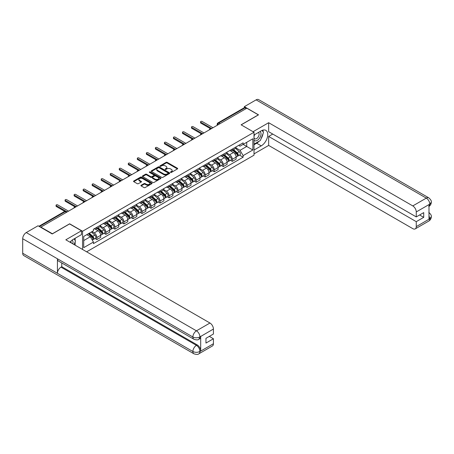 <?xml version="1.0" encoding="UTF-8"?>
<svg xmlns="http://www.w3.org/2000/svg" width="454" height="454" viewBox="0 0 454 454"><rect width="100%" height="100%" fill="white"/><g stroke="black" fill="none" stroke-linecap="round" stroke-linejoin="round"><path stroke-width="0.68" d="M170.613 172.406A0.562 0.323 0 0 0 171.408 172.406L177.446 168.922A0.806 0.465 0 0 0 177.679 168.593A0.806 0.465 0 0 0 177.446 168.264L167.22 162.362A0.806 0.465 0 0 0 166.079 162.362L160.046 165.846A0.562 0.323 0 0 0 160.841 166.306L161.618 165.858A2.571 1.487 0 0 1 165.256 165.858L166.107 166.346A2.571 1.487 0 0 1 166.862 167.395A2.571 1.487 0 0 1 166.107 168.445L165.33 168.899A0.562 0.323 0 0 0 166.124 169.359L166.902 168.905A2.571 1.487 0 0 1 170.539 168.905L171.391 169.399A2.571 1.487 0 0 1 172.145 170.449A2.571 1.487 0 0 1 171.391 171.499L170.613 171.947A0.562 0.323 0 0 0 170.613 172.406L170.613 171.947M141.137 185.26A0.806 0.465 0 0 0 140.905 185.584A0.806 0.465 0 0 0 141.137 185.913L144.009 187.57A0.806 0.465 0 0 0 145.144 187.57L151.846 183.7A0.806 0.465 0 0 0 152.084 183.371A0.806 0.465 0 0 0 151.846 183.041L141.62 177.139A0.806 0.465 0 0 0 140.485 177.139L133.782 181.01A0.806 0.465 0 0 0 133.544 181.339A0.806 0.465 0 0 0 133.782 181.668L137.244 183.666A0.806 0.465 0 0 0 138.379 183.666L141.251 182.009A0.806 0.465 0 0 0 141.489 181.685A0.806 0.465 0 0 0 141.251 181.356L139.531 180.363A2.151 1.243 0 0 1 138.901 179.483A2.151 1.243 0 0 1 140.229 178.337A2.151 1.243 0 0 1 142.573 178.609L149.304 182.497A2.151 1.243 0 0 1 149.933 183.371A2.151 1.243 0 0 1 148.606 184.517A2.151 1.243 0 0 1 146.267 184.25L145.144 183.603A0.806 0.465 0 0 0 144.009 183.603L141.137 185.26L141.137 185.913L144.009 184.267L144.009 183.603M82.554 231.251L69.644 223.799L52.397 233.753L40.877 227.108L246.828 108.2L258.349 114.851L241.097 124.81L254.007 132.262L82.554 231.251L82.554 249.462M161.675 177.366A0.806 0.465 0 0 0 162.816 177.366L169.518 173.496A0.806 0.465 0 0 0 169.756 173.173A0.806 0.465 0 0 0 169.518 172.843L159.292 166.936A0.806 0.465 0 0 0 158.157 166.936L151.449 170.806A0.806 0.465 0 0 0 151.216 171.135A0.806 0.465 0 0 0 151.449 171.464L161.675 177.366M149.712 172.531A0.562 0.323 0 0 1 150.285 172.611L150.285 171.941L160.682 177.945A0.806 0.465 0 0 1 160.92 178.269A0.806 0.465 0 0 1 160.682 178.598L153.98 182.468A0.806 0.465 0 0 1 152.845 182.468L142.613 176.566L145.484 174.921L145.484 174.251L142.613 175.908A0.806 0.465 0 0 0 142.38 176.237A0.806 0.465 0 0 0 142.613 176.566L142.613 175.908M145.484 174.921A0.806 0.465 0 0 1 146.619 174.921L146.619 174.251A0.806 0.465 0 0 0 145.484 174.251M146.619 174.251L150.768 176.646A0.806 0.465 0 0 0 151.903 176.646L153.81 175.55A0.806 0.465 0 0 0 154.042 175.221A0.806 0.465 0 0 0 153.81 174.892L149.491 172.401A0.562 0.323 0 0 1 150.285 171.941M86.635 251.817L254.007 155.189L254.007 132.262M40.877 227.108L40.877 227.409M220.031 123.67L218.811 122.972A1.634 0.948 60 0 0 217.994 122.886L244.218 107.751A1.634 0.948 60 0 1 245.035 107.831L218.811 122.972A1.634 0.948 120 0 0 217.653 124.975L217.653 125.043M246.25 108.534L245.035 107.831M232.3 149.071A3.768 2.174 60 0 1 231.523 150.762L235.342 148.554A3.768 2.174 -120 0 0 236.12 146.863M226.881 153.129L229.639 154.718A3.768 2.174 60 0 1 232.3 159.331L236.12 157.124A3.768 2.174 -120 0 0 233.458 152.516L230.723 150.932M236.12 157.124L236.12 159.161L232.3 161.369L230.467 160.313M231.523 150.762A3.768 2.174 60 0 1 229.667 150.592M232.3 159.331L232.3 161.369M223.272 154.286A3.768 2.174 60 0 1 222.488 155.977L226.313 153.77A3.768 2.174 -120 0 0 227.091 152.079M221.439 165.523L223.272 166.584L227.091 164.376L227.091 162.339A3.768 2.174 -120 0 0 224.429 157.725L221.694 156.148M222.488 155.977A3.768 2.174 60 0 1 220.638 155.807M217.846 158.338L220.61 159.933A3.768 2.174 60 0 1 223.272 164.547L223.272 166.584M214.243 159.496A3.768 2.174 60 0 1 213.459 161.187L217.279 158.985A3.768 2.174 -120 0 0 218.062 157.294M212.41 170.738L214.243 171.794L218.062 169.592L218.062 167.554A3.768 2.174 -120 0 0 215.4 162.941L212.665 161.363M213.459 161.187A3.768 2.174 60 0 1 211.609 161.017M208.817 163.553L211.575 165.148A3.768 2.174 60 0 1 214.243 169.756L214.243 171.794M205.208 164.711A3.768 2.174 60 0 1 204.431 166.402L208.25 164.195A3.768 2.174 -120 0 0 209.033 162.504M203.381 175.953L205.208 177.009L209.033 174.801L209.033 172.764A3.768 2.174 -120 0 0 206.366 168.156L203.636 166.573M204.431 166.402A3.768 2.174 60 0 1 202.575 166.232M199.788 168.769L202.546 170.358A3.768 2.174 60 0 1 205.208 174.972L205.208 177.009M196.179 169.927A3.768 2.174 60 0 1 195.402 171.618L199.221 169.41A3.768 2.174 -120 0 0 199.998 167.719M194.346 181.163L196.179 182.224L199.998 180.017L199.998 177.979A3.768 2.174 -120 0 0 197.337 173.366L194.601 171.788M195.402 171.618A3.768 2.174 60 0 1 193.546 171.447M190.759 173.978L193.518 175.573A3.768 2.174 60 0 1 196.179 180.187L196.179 182.224M187.15 175.136A3.768 2.174 60 0 1 186.373 176.827L190.192 174.625A3.768 2.174 -120 0 0 190.969 172.934M185.317 186.378L187.15 187.434L190.969 185.232L190.969 183.195A3.768 2.174 -120 0 0 188.308 178.581L185.572 177.003M186.373 176.827A3.768 2.174 60 0 1 184.517 176.657M181.731 179.194L184.489 180.788A3.768 2.174 60 0 1 187.15 185.397L187.15 187.434M178.121 180.352A3.768 2.174 60 0 1 177.338 182.043L181.163 179.835A3.768 2.174 -120 0 0 181.941 178.144M176.288 191.594L178.121 192.649L181.941 190.442L181.941 188.404A3.768 2.174 -120 0 0 179.279 183.796L176.544 182.213M177.338 182.043A3.768 2.174 60 0 1 175.488 181.872M172.696 184.409L175.46 185.998A3.768 2.174 60 0 1 178.121 190.612L178.121 192.649M169.092 185.567A3.768 2.174 60 0 1 168.309 187.258L172.128 185.05A3.768 2.174 -120 0 0 172.912 183.359M167.259 196.803L169.092 197.865L172.912 195.657L172.912 193.62A3.768 2.174 -120 0 0 170.25 189.006L167.515 187.428M168.309 187.258A3.768 2.174 60 0 1 166.459 187.088M163.667 189.619L166.425 191.213A3.768 2.174 60 0 1 169.092 195.827L169.092 197.865M160.058 190.776A3.768 2.174 60 0 1 159.28 192.468L163.099 190.266A3.768 2.174 -120 0 0 163.883 188.575M158.23 202.019L160.058 203.074L163.883 200.872L163.883 198.835A3.768 2.174 -120 0 0 161.215 194.221L158.486 192.644M159.28 192.468A3.768 2.174 60 0 1 157.424 192.297M154.638 194.834L157.396 196.429A3.768 2.174 60 0 1 160.058 201.037L160.058 203.074M151.029 195.992A3.768 2.174 60 0 1 150.251 197.683L154.071 195.475A3.768 2.174 -120 0 0 154.848 193.784M149.201 207.234L151.029 208.29L154.854 206.082L154.854 204.045A3.768 2.174 -120 0 0 152.186 199.437L149.451 197.853M150.251 197.683A3.768 2.174 60 0 1 148.396 197.513M145.609 200.049L148.367 201.638A3.768 2.174 60 0 1 151.029 206.252L151.029 208.29M142 201.207A3.768 2.174 60 0 1 141.222 202.898L145.042 200.691A3.768 2.174 -120 0 0 145.819 199M140.167 212.444L142 213.505L145.819 211.297L145.819 209.26A3.768 2.174 -120 0 0 143.158 204.646L140.422 203.069M141.222 202.898A3.768 2.174 60 0 1 139.367 202.728M136.58 205.259L139.338 206.854A3.768 2.174 60 0 1 142 211.468L142 213.505M132.971 206.417A3.768 2.174 60 0 1 132.188 208.108L136.013 205.906A3.768 2.174 -120 0 0 136.79 204.215M131.138 217.659L132.971 218.714L136.79 216.513L136.79 214.475A3.768 2.174 -120 0 0 134.129 209.862L131.393 208.284M132.188 208.108A3.768 2.174 60 0 1 130.338 207.938M127.551 210.474L130.309 212.069A3.768 2.174 60 0 1 132.971 216.677L132.971 218.714M123.942 211.632A3.768 2.174 60 0 1 123.159 213.323L126.978 211.116A3.768 2.174 -120 0 0 127.761 209.425M122.109 222.874L123.942 223.93L127.761 221.722L127.761 219.685A3.768 2.174 -120 0 0 125.1 215.077L122.364 213.493M123.159 213.323A3.768 2.174 60 0 1 121.309 213.153M118.517 215.69L121.28 217.279A3.768 2.174 60 0 1 123.942 221.893L123.942 223.93M114.913 216.847A3.768 2.174 60 0 1 114.13 218.539L117.949 216.331A3.768 2.174 -120 0 0 118.732 214.64M113.08 228.084L114.913 229.145L118.732 226.938L118.732 224.9A3.768 2.174 -120 0 0 116.071 220.286L113.335 218.709M114.13 218.539A3.768 2.174 60 0 1 112.274 218.368M109.488 220.899L112.246 222.494A3.768 2.174 60 0 1 114.913 227.108L114.913 229.145M105.878 222.057A3.768 2.174 60 0 1 105.101 223.748L108.92 221.546A3.768 2.174 -120 0 0 109.703 219.855M104.051 233.299L105.878 234.355L109.703 232.153L109.703 230.116A3.768 2.174 -120 0 0 107.036 225.502L104.301 223.924M105.101 223.748A3.768 2.174 60 0 1 103.245 223.578M100.459 226.115L103.217 227.709A3.768 2.174 60 0 1 105.878 232.317L105.878 234.355M96.85 227.272A3.768 2.174 60 0 1 96.072 228.964L99.891 226.756A3.768 2.174 -120 0 0 100.669 225.065M95.017 238.515L96.85 239.57L100.669 237.363L100.669 235.325A3.768 2.174 -120 0 0 98.007 230.717L95.272 229.134M96.072 228.964A3.768 2.174 60 0 1 94.216 228.793M91.986 231.648L94.188 232.919A3.768 2.174 60 0 1 96.85 237.533L96.85 239.57M238.696 145.376L240.058 146.165L252.85 138.776L246.715 142.318L246.715 146.466L240.058 150.308L235.91 147.913M83.712 240.575L90.369 236.733L93.433 242.044L83.712 247.657L83.712 236.432L93.433 230.814L93.433 229.242L243.123 142.823L243.123 144.395L252.85 150.007L243.123 155.62L240.058 150.308M252.85 138.776L252.85 150.007M93.433 242.044L93.433 243.616L243.123 157.192L243.123 155.62M90.369 236.733L86.776 234.656M239.496 155.098L243.123 157.192M170.835 172.486L171.391 172.168A2.571 1.487 0 0 0 172.145 171.118L172.145 170.449M166.862 167.395L166.862 168.065A2.571 1.487 0 0 1 166.107 169.115L165.551 169.438M177.435 168.928L167.22 163.031A0.806 0.465 0 0 0 166.079 163.031L160.268 166.385M169.507 173.502L159.292 167.605A0.806 0.465 0 0 0 158.157 167.605L151.46 171.47M168.099 173.4A0.562 0.323 0 0 0 168.099 172.94L159.121 167.759A0.562 0.323 0 0 0 158.327 167.759L157.504 168.235A2.571 1.487 0 0 0 156.749 169.285A2.571 1.487 0 0 0 157.504 170.335L163.639 173.876A2.571 1.487 0 0 0 167.276 173.876L168.099 173.4L168.099 174.069A0.562 0.323 0 0 0 168.264 173.837L168.264 173.173M156.749 169.285L156.749 169.949A2.571 1.487 0 0 0 157.504 170.999L157.504 170.335M168.099 174.069L167.276 174.546A2.571 1.487 0 0 1 163.639 174.546L157.504 170.999M146.619 174.921L150.768 177.315A0.806 0.465 0 0 0 151.903 177.315L153.81 176.214A0.806 0.465 0 0 0 154.042 175.891L154.042 175.221M150.285 172.611L160.671 178.604M155.069 179.131A2.151 1.243 0 0 0 157.413 179.404A2.151 1.243 0 0 0 158.741 178.252A2.151 1.243 0 0 0 158.111 177.378L155.739 176.01A0.806 0.465 0 0 0 154.604 176.01L152.697 177.105A0.806 0.465 0 0 0 152.465 177.435A0.806 0.465 0 0 0 152.697 177.764L155.069 179.131L155.069 179.801A2.151 1.243 0 0 0 157.413 180.068A2.151 1.243 0 0 0 158.741 178.921L158.741 178.252M152.465 177.435L152.465 178.104A0.806 0.465 0 0 0 152.697 178.433L152.697 177.764M155.069 179.801L152.697 178.433M149.933 183.371L149.933 184.04A2.151 1.243 0 0 1 148.606 185.187A2.151 1.243 0 0 1 146.267 184.92L145.144 184.267A0.806 0.465 0 0 0 144.009 184.267M138.901 179.483L138.901 180.153A2.151 1.243 0 0 0 139.531 181.032L139.531 180.363M141.239 182.014L139.531 181.032M151.846 183.041L151.846 183.7L141.62 177.809A0.806 0.465 0 0 0 140.485 177.809L133.788 181.674M232.561 150.161L236.239 153.446A2.049 1.18 60 0 1 236.886 156.607L236.12 157.05M232.658 150.246L234.389 151.25M232.93 149.945L237.028 153.6A0.982 0.568 60 0 1 237.334 155.12A0.982 0.568 60 0 1 237.249 155.154M233.543 149.593L237.226 152.873A2.049 1.18 60 0 1 237.868 156.04A2.049 1.18 60 0 1 237.249 156.108M235.598 148.362L239.309 151.67A2.049 1.18 60 0 1 239.95 154.837L237.868 156.04M210.406 128.641L200.81 123.102A0.942 0.545 180 0 1 200.537 122.722L200.537 121.854A0.942 0.545 -0 0 0 200.81 122.234L211.666 128.499M212.994 127.733L202.143 121.468A0.942 0.545 -0 0 0 201.116 121.349A0.942 0.545 -0 0 0 200.537 121.854M223.533 155.376L227.21 158.656A2.049 1.18 60 0 1 227.851 161.823L227.091 162.265M223.629 155.461L225.36 156.46M223.901 155.16L227.999 158.815A0.982 0.568 60 0 1 228.305 160.33A0.982 0.568 60 0 1 228.214 160.37M224.514 154.808L228.197 158.088A2.049 1.18 60 0 1 228.839 161.255A2.049 1.18 60 0 1 228.22 161.318M226.569 153.571L230.28 156.885A2.049 1.18 60 0 1 230.921 160.052L228.839 161.255M214.504 160.585L218.181 163.871A2.049 1.18 60 0 1 218.822 167.038L218.062 167.475M214.6 160.676L216.331 161.675M214.873 160.376L218.97 164.025A0.982 0.568 60 0 1 219.276 165.545A0.982 0.568 60 0 1 219.186 165.579M215.485 160.018L219.163 163.304A2.049 1.18 60 0 1 219.81 166.465A2.049 1.18 60 0 1 219.191 166.533M217.54 158.787L221.251 162.101A2.049 1.18 60 0 1 221.893 165.262L219.81 166.465M259.223 141.149A9.211 5.317 120 0 1 256.669 143.22L261.243 145.865A9.211 5.317 120 0 0 267.258 137.749A9.211 5.317 120 0 0 265.845 130.366A9.211 5.317 120 0 0 261.243 130.826L254.007 135.003M261.243 145.865L254.007 150.041M254.007 153.883L268.654 145.428L268.654 136.438L416.261 221.66L416.261 226.637L429.859 218.714L428.996 219.117L428.996 204.748L429.773 204.13L416.261 211.933A4.909 2.837 -120 0 0 412.788 205.917L426.3 198.114L256.118 99.863L244.343 106.662L258.525 114.851L241.188 124.856M272.763 134.066L268.654 136.438M419.615 214.975L423.724 217.347L423.724 212.603L416.261 216.91L268.654 131.694L268.654 122.705L412.788 205.917M253.054 131.711L268.654 122.705M268.654 145.428L412.788 228.646A4.909 2.837 -120 0 0 415.24 228.884A4.909 2.837 -120 0 0 416.261 226.637M256.118 99.863A5.034 2.906 -60 0 1 258.638 99.613L428.82 197.865A5.034 2.906 -60 0 0 426.3 198.114A4.909 2.837 60 0 1 429.773 204.13M244.343 107.7L244.343 106.662M416.261 216.91L416.261 211.933M423.724 217.347L416.261 221.66M261.05 138.737A9.211 5.317 120 0 0 263.031 133.629M263.184 131.978A9.211 5.317 120 0 0 262.951 130.099M256.669 143.22L254.007 144.758M428.996 215.684L429.773 218.669M428.82 212.404C430.795 214.18 431.623 215.599 431.3 216.66L429.864 218.714M428.82 197.865C430.795 199.624 431.618 201.06 431.3 202.161L429.864 204.181M193.926 339.257A5.034 2.906 -60 0 1 192.882 336.987C195.197 338.099 197.513 338.094 199.822 336.959L198.897 339.251C198.075 340.091 196.417 340.091 193.926 339.257L58.475 261.056A5.034 2.906 -60 0 1 57.431 258.786L22.7 238.736A5.034 2.906 -60 0 1 26.258 232.567L38.04 225.769L52.221 233.958L69.587 223.93L81.453 230.78L81.453 234.627L73.236 239.371A9.211 5.317 120 0 0 70.007 242.22M81.453 230.78L65.824 239.803L209.958 323.021A4.909 2.837 60 0 1 213.431 329.036L213.431 334.013L205.963 338.326L205.963 343.071L213.431 338.758L213.431 343.74A4.909 2.837 60 0 1 212.415 345.988L198.897 353.791A4.909 2.837 -120 0 0 199.913 351.544L213.431 343.74M74.944 245.069L76.879 246.187M75.143 244.95L75.143 241.863M75.143 240.484L75.143 238.265M198.897 353.791C198.114 354.625 196.457 354.625 193.926 353.797L23.744 255.545A5.034 2.906 -60 0 1 22.7 253.241L57.431 273.291A5.034 2.906 -60 0 1 60.989 267.156L196.44 345.358L197.223 344.909A4.909 2.837 60 0 1 200.696 350.925L200.696 336.556A4.909 2.837 60 0 1 199.681 338.803L198.897 339.251M22.7 238.736L22.7 253.241M26.258 232.567L196.44 330.824A5.034 2.906 -60 0 0 192.882 336.987L57.431 258.786L57.431 273.291L192.882 351.492C195.192 352.61 197.507 352.61 199.828 351.492L199.913 351.544M213.431 338.758L209.322 336.386M61.772 262.962L61.772 266.708L197.223 344.909M61.772 266.708L60.989 267.156M254.007 140.116A5.323 3.07 120 0 0 258.241 139.656A5.323 3.07 120 0 0 261.01 133.868A5.323 3.07 120 0 0 260.046 131.518M254.456 134.742A5.323 3.07 120 0 0 254.007 135.701M254.007 137.483A3.643 2.105 120 0 0 254.745 138.799A3.643 2.105 120 0 0 257.549 137.823A3.643 2.105 120 0 0 259.138 134.157A3.643 2.105 120 0 0 258.383 132.489A3.643 2.105 120 0 0 258.371 132.483M254.756 134.571A3.643 2.105 120 0 0 254.007 136.75M262.077 130.406L263.496 132.432L260.375 140.485L254.127 144.088M72.822 243.843A5.323 3.07 120 0 0 73.003 242.413A5.323 3.07 120 0 0 72.118 240.126M71.125 242.867A3.643 2.105 120 0 0 71.13 242.703A3.643 2.105 120 0 0 70.75 241.369M74.036 238.906L75.489 240.978L74.093 244.575M201.372 133.856L191.781 128.317A0.942 0.545 180 0 1 191.503 127.932L191.503 127.063A0.942 0.545 -0 0 0 191.781 127.449L202.637 133.714M203.965 132.948L193.115 126.677A0.942 0.545 -0 0 0 192.087 126.564A0.942 0.545 -0 0 0 191.503 127.063M192.343 139.072L182.752 133.533A0.942 0.545 180 0 1 182.474 133.147L182.474 132.279A0.942 0.545 -0 0 0 182.752 132.664L193.603 138.93M194.936 138.158L184.08 131.893A0.942 0.545 -0 0 0 183.058 131.773A0.942 0.545 -0 0 0 182.474 132.279M205.469 165.801L209.152 169.087A2.049 1.18 60 0 1 209.793 172.248L209.033 172.69M205.571 165.886L207.302 166.89M205.844 165.585L209.935 169.24A0.982 0.568 60 0 1 210.247 170.761A0.982 0.568 60 0 1 210.157 170.795M206.457 165.233L210.134 168.513A2.049 1.18 60 0 1 210.775 171.68A2.049 1.18 60 0 1 210.162 171.748M208.505 164.002L212.217 167.31A2.049 1.18 60 0 1 212.864 170.477L210.775 171.68M196.44 171.016L200.123 174.296A2.049 1.18 60 0 1 200.764 177.463L199.998 177.906M196.537 171.101L198.273 172.1M196.815 170.8L200.906 174.455A0.982 0.568 60 0 1 201.218 175.97A0.982 0.568 60 0 1 201.128 176.01M197.428 170.449L201.105 173.729A2.049 1.18 60 0 1 201.746 176.895A2.049 1.18 60 0 1 201.128 176.958M199.476 169.211L203.188 172.526A2.049 1.18 60 0 1 203.829 175.692L201.746 176.895M187.411 176.226L191.089 179.512A2.049 1.18 60 0 1 191.736 182.678L190.969 183.115M187.508 176.317L189.239 177.315M187.786 176.016L191.877 179.665A0.982 0.568 60 0 1 192.184 181.186A0.982 0.568 60 0 1 192.099 181.22M188.393 175.658L192.076 178.944A2.049 1.18 60 0 1 192.717 182.105A2.049 1.18 60 0 1 192.099 182.173M190.447 174.427L194.159 177.741A2.049 1.18 60 0 1 194.8 180.902L192.717 182.105M183.314 144.281L173.723 138.742A0.942 0.545 180 0 1 173.445 138.362L173.445 137.494A0.942 0.545 -0 0 0 173.723 137.874L184.574 144.139M185.907 143.373L175.051 137.108A0.942 0.545 -0 0 0 174.03 136.989A0.942 0.545 -0 0 0 173.445 137.494M174.285 149.497L164.689 143.958A0.942 0.545 180 0 1 164.416 143.572L164.416 142.704A0.942 0.545 -0 0 0 164.689 143.089L175.545 149.355M176.878 148.589L166.022 142.318A0.942 0.545 -0 0 0 164.995 142.204A0.942 0.545 -0 0 0 164.416 142.704M165.256 154.712L155.66 149.173A0.942 0.545 180 0 1 155.387 148.787L155.387 147.919A0.942 0.545 -0 0 0 155.66 148.305L166.516 154.57M167.844 153.798L156.993 147.533A0.942 0.545 -0 0 0 155.966 147.414A0.942 0.545 -0 0 0 155.387 147.919M178.382 181.441L182.06 184.727A2.049 1.18 60 0 1 182.701 187.888L181.941 188.331M178.479 181.526L180.21 182.531M178.751 181.225L182.849 184.88A0.982 0.568 60 0 1 183.155 186.401A0.982 0.568 60 0 1 183.064 186.435M179.364 180.874L183.047 184.154A2.049 1.18 60 0 1 183.688 187.32A2.049 1.18 60 0 1 183.07 187.388M181.418 179.642L185.13 182.951A2.049 1.18 60 0 1 185.771 186.117L183.688 187.32M156.221 159.922L146.631 154.383A0.942 0.545 180 0 1 146.358 154.002L146.358 153.134A0.942 0.545 -0 0 0 146.631 153.514L157.487 159.78M158.815 159.013L147.964 152.748A0.942 0.545 -0 0 0 146.937 152.629A0.942 0.545 -0 0 0 146.358 153.134M169.353 186.656L173.031 189.937A2.049 1.18 60 0 1 173.672 193.103L172.912 193.546M169.45 186.742L171.181 187.74M169.722 186.441L173.82 190.095A0.982 0.568 60 0 1 174.126 191.611A0.982 0.568 60 0 1 174.035 191.65M170.335 186.089L174.013 189.369A2.049 1.18 60 0 1 174.659 192.536A2.049 1.18 60 0 1 174.041 192.598M172.389 184.852L176.101 188.166A2.049 1.18 60 0 1 176.742 191.333L174.659 192.536M147.192 165.137L137.602 159.598A0.942 0.545 180 0 1 137.324 159.212L137.324 158.344A0.942 0.545 -0 0 0 137.602 158.73L148.452 164.995M149.786 164.229L138.935 157.958A0.942 0.545 -0 0 0 137.908 157.844A0.942 0.545 -0 0 0 137.324 158.344M160.324 191.866L164.002 195.152A2.049 1.18 60 0 1 164.643 198.319L163.883 198.756M160.421 191.957L162.152 192.956M160.693 191.656L164.785 195.305A0.982 0.568 60 0 1 165.097 196.826A0.982 0.568 60 0 1 165.006 196.86M161.306 191.299L164.984 194.584A2.049 1.18 60 0 1 165.631 197.745A2.049 1.18 60 0 1 165.012 197.813M163.355 190.067L167.066 193.381A2.049 1.18 60 0 1 167.713 196.542L165.631 197.745M138.164 170.352L128.573 164.813A0.942 0.545 180 0 1 128.295 164.427L128.295 163.559A0.942 0.545 -0 0 0 128.573 163.945L139.423 170.21M140.757 169.438L129.901 163.173A0.942 0.545 -0 0 0 128.879 163.054A0.942 0.545 -0 0 0 128.295 163.559M151.29 197.081L154.973 200.367A2.049 1.18 60 0 1 155.614 203.528L154.848 203.971M151.386 197.167L153.123 198.171M151.664 196.866L155.756 200.52A0.982 0.568 60 0 1 156.068 202.041A0.982 0.568 60 0 1 155.977 202.075M152.277 196.514L155.955 199.794A2.049 1.18 60 0 1 156.596 202.961A2.049 1.18 60 0 1 155.977 203.029M154.326 195.282L158.037 198.591A2.049 1.18 60 0 1 158.684 201.758L156.596 202.961M129.135 175.562L119.544 170.023A0.942 0.545 180 0 1 119.266 169.643L119.266 168.774A0.942 0.545 -0 0 0 119.544 169.155L130.394 175.42M131.728 174.654L120.872 168.389A0.942 0.545 -0 0 0 119.845 168.269A0.942 0.545 -0 0 0 119.266 168.774M142.261 202.297L145.944 205.577A2.049 1.18 60 0 1 146.585 208.744L145.819 209.186M142.357 202.382L144.088 203.381M142.635 202.081L146.727 205.736A0.982 0.568 60 0 1 147.034 207.251A0.982 0.568 60 0 1 146.948 207.291M143.248 201.729L146.926 205.009A2.049 1.18 60 0 1 147.567 208.176A2.049 1.18 60 0 1 146.948 208.238M145.297 200.492L149.008 203.806A2.049 1.18 60 0 1 149.65 206.973L147.567 208.176M120.106 180.777L110.509 175.238A0.942 0.545 180 0 1 110.237 174.852L110.237 173.984A0.942 0.545 -0 0 0 110.509 174.37L121.366 180.635M122.694 179.869L111.843 173.598A0.942 0.545 -0 0 0 110.816 173.485A0.942 0.545 -0 0 0 110.237 173.984M133.232 207.506L136.909 210.792A2.049 1.18 60 0 1 137.556 213.959L136.79 214.396M133.328 207.597L135.059 208.596M133.601 207.296L137.698 210.945A0.982 0.568 60 0 1 138.005 212.466A0.982 0.568 60 0 1 137.914 212.5M134.214 206.939L137.897 210.225A2.049 1.18 60 0 1 138.538 213.386A2.049 1.18 60 0 1 137.92 213.454M136.268 205.707L139.98 209.022A2.049 1.18 60 0 1 140.621 212.183L138.538 213.386M111.071 185.992L101.48 180.454A0.942 0.545 180 0 1 101.208 180.068L101.208 179.199A0.942 0.545 -0 0 0 101.48 179.585L112.337 185.851M113.665 185.079L102.814 178.814A0.942 0.545 -0 0 0 101.787 178.694A0.942 0.545 -0 0 0 101.208 179.199M124.203 212.722L127.88 216.008A2.049 1.18 60 0 1 128.522 219.168L127.761 219.611M124.3 212.807L126.03 213.811M124.572 212.506L128.669 216.161A0.982 0.568 60 0 1 128.976 217.682A0.982 0.568 60 0 1 128.885 217.716M125.185 212.154L128.868 215.434A2.049 1.18 60 0 1 129.509 218.601A2.049 1.18 60 0 1 128.891 218.669M127.239 210.923L130.951 214.231A2.049 1.18 60 0 1 131.592 217.398L129.509 218.601M102.042 191.202L92.451 185.663A0.942 0.545 180 0 1 92.173 185.283L92.173 184.415A0.942 0.545 -0 0 0 92.451 184.795L103.302 191.06M104.636 190.294L93.785 184.029A0.942 0.545 -0 0 0 92.758 183.91A0.942 0.545 -0 0 0 92.173 184.415M115.174 217.937L118.852 221.217A2.049 1.18 60 0 1 119.493 224.384L118.732 224.826M115.271 218.022L117.001 219.021M115.543 217.721L119.635 221.376A0.982 0.568 60 0 1 119.947 222.891A0.982 0.568 60 0 1 119.856 222.931M116.156 217.37L119.833 220.65A2.049 1.18 60 0 1 120.48 223.816A2.049 1.18 60 0 1 119.862 223.879M118.205 216.132L121.922 219.447A2.049 1.18 60 0 1 122.563 222.613L120.48 223.816M93.013 196.417L83.422 190.879A0.942 0.545 180 0 1 83.144 190.493L83.144 189.624A0.942 0.545 -0 0 0 83.422 190.01L94.273 196.276M95.607 195.509L84.75 189.239A0.942 0.545 -0 0 0 83.729 189.125A0.942 0.545 -0 0 0 83.144 189.624M106.14 223.147L109.823 226.433A2.049 1.18 60 0 1 110.464 229.599L109.698 230.036M106.242 223.237L107.973 224.236M106.514 222.937L110.606 226.586A0.982 0.568 60 0 1 110.918 228.107A0.982 0.568 60 0 1 110.827 228.141M107.127 222.579L110.804 225.865A2.049 1.18 60 0 1 111.446 229.026A2.049 1.18 60 0 1 110.827 229.094M109.176 221.348L112.887 224.662A2.049 1.18 60 0 1 113.534 227.823L111.446 229.026M83.984 201.633L74.394 196.094A0.942 0.545 180 0 1 74.115 195.708L74.115 194.84A0.942 0.545 -0 0 0 74.394 195.226L85.244 201.491M86.578 200.719L75.722 194.454A0.942 0.545 -0 0 0 74.694 194.335A0.942 0.545 -0 0 0 74.115 194.84M97.111 228.362L100.794 231.648A2.049 1.18 60 0 1 101.435 234.809L100.669 235.251M97.207 228.447L98.944 229.452M97.485 228.146L101.577 231.801A0.982 0.568 60 0 1 101.883 233.322A0.982 0.568 60 0 1 101.798 233.356M98.098 227.794L101.775 231.075A2.049 1.18 60 0 1 102.417 234.241A2.049 1.18 60 0 1 101.798 234.309M100.147 226.563L103.858 229.872A2.049 1.18 60 0 1 104.499 233.038L102.417 234.241M74.955 206.842L65.359 201.304A0.942 0.545 180 0 1 65.087 200.923L65.087 200.055A0.942 0.545 -0 0 0 65.359 200.435L76.215 206.701M77.543 205.934L66.693 199.669A0.942 0.545 -0 0 0 65.665 199.55A0.942 0.545 -0 0 0 65.087 200.055M88.309 233.776L91.759 236.857A2.049 1.18 60 0 1 92.406 240.024L92.304 240.081M88.343 233.753L89.909 234.661M88.678 233.56L92.548 237.016A0.982 0.568 60 0 1 92.854 238.532A0.982 0.568 60 0 1 92.764 238.571M89.29 233.208L92.747 236.29A2.049 1.18 60 0 1 93.388 239.457A2.049 1.18 60 0 1 92.769 239.519M91.373 232.005L94.829 235.087A2.049 1.18 60 0 1 95.471 238.254L93.388 239.457M64.769 211.388L56.33 206.519A0.942 0.545 180 0 1 56.058 206.133L56.058 205.265A0.942 0.545 -0 0 0 56.33 205.651L67.186 211.916M68.514 211.15L57.664 204.879A0.942 0.545 -0 0 0 56.636 204.765A0.942 0.545 -0 0 0 56.058 205.265M217.716 125.009L217.653 124.975A1.634 0.948 0 0 1 217.177 124.305L217.177 125.321M105.878 232.317L109.703 230.116M114.913 227.108L118.732 224.9M123.942 221.893L127.761 219.685M132.971 216.677L136.79 214.475M142 211.468L145.819 209.26M151.029 206.252L154.854 204.045M160.058 201.037L163.883 198.835M169.092 195.827L172.912 193.62M178.121 190.612L181.941 188.404M187.15 185.397L190.969 183.195M196.179 180.187L199.998 177.979M205.208 174.972L209.033 172.764M214.243 169.756L218.062 167.554M223.272 164.547L227.091 162.339M96.85 237.533L100.669 235.325M94.188 232.919L98.007 230.717M103.217 227.709L107.036 225.502M112.246 222.494L116.071 220.286M121.28 217.279L125.1 215.077M130.309 212.069L134.129 209.862M139.338 206.854L143.158 204.646M148.367 201.638L152.186 199.437M157.396 196.429L161.215 194.221M166.425 191.213L170.25 189.006M175.46 185.998L179.279 183.796M184.489 180.788L188.308 178.581M193.518 175.573L197.337 173.366M202.546 170.358L206.366 168.156M211.575 165.148L215.4 162.941M220.61 159.933L224.429 157.725M229.639 154.718L233.458 152.516M211.303 128.709A1.634 0.948 120 0 0 210.582 129.129M202.274 133.924A1.634 0.948 120 0 0 201.548 134.339M193.245 139.14A1.634 0.948 120 0 0 192.519 139.554M184.211 144.349A1.634 0.948 120 0 0 183.49 144.769M175.182 149.565A1.634 0.948 120 0 0 174.461 149.979M166.153 154.78A1.634 0.948 120 0 0 165.432 155.194M157.124 159.99A1.634 0.948 120 0 0 156.397 160.41M148.095 165.205A1.634 0.948 120 0 0 147.368 165.619M139.06 170.42A1.634 0.948 120 0 0 138.339 170.835M130.031 175.63A1.634 0.948 120 0 0 129.311 176.05M121.002 180.845A1.634 0.948 120 0 0 120.282 181.259M111.973 186.061A1.634 0.948 120 0 0 111.247 186.475M102.945 191.27A1.634 0.948 120 0 0 102.218 191.69M93.91 196.486A1.634 0.948 120 0 0 93.189 196.9M84.881 201.701A1.634 0.948 120 0 0 84.16 202.115M75.852 206.911A1.634 0.948 120 0 0 75.131 207.33M66.517 212.302L65.302 211.598L39.402 226.552M66.999 212.024L66.119 211.519A1.634 0.948 120 0 0 65.302 211.598A1.634 0.948 60 0 0 64.485 211.519L38.919 226.279M171.391 172.168L171.391 171.499M165.33 169.359L165.33 168.899M166.107 169.115L166.107 168.445M160.046 166.306L160.046 165.846M166.079 163.031L166.079 162.362M167.22 163.031L167.22 162.362M177.446 168.922L177.446 168.264M151.449 171.464L151.449 170.806M158.157 167.605L158.157 166.936M159.292 167.605L159.292 166.936M169.518 173.496L169.518 172.843M163.639 174.546L163.639 173.876M167.276 174.546L167.276 173.876M150.768 177.315L150.768 176.646M151.903 177.315L151.903 176.646M153.81 176.214L153.81 175.55M160.682 178.598L160.682 177.945M145.144 184.267L145.144 183.603M146.267 184.92L146.267 184.25M141.251 182.009L141.251 181.356M133.782 181.668L133.782 181.01M140.485 177.809L140.485 177.139M141.62 177.809L141.62 177.139M236.239 153.446L235.093 154.105M237.538 154.666L237.17 154.882M239.309 151.67L237.226 152.873M200.81 122.234L200.81 123.102M227.21 158.656L226.064 159.32M228.51 159.882L228.141 160.097M230.28 156.885L228.197 158.088M218.181 163.871L217.035 164.535M219.481 165.097L219.112 165.307M221.251 162.101L219.163 163.304M431.3 216.677C431.243 218.607 430.398 220.071 428.758 221.081A4.909 2.837 -120 0 0 429.773 218.834M428.996 206.377L429.773 204.294M200.696 350.925L199.834 351.492M213.431 329.036L199.828 336.959M199.913 337.004L200.696 336.556M199.913 336.84A4.909 2.837 60 0 0 196.44 330.824L209.958 323.021M193.926 353.797A5.034 2.906 -60 0 1 192.882 351.492A5.034 2.906 -60 0 1 196.44 345.358C198.534 346.76 199.692 348.768 199.913 351.373M191.781 127.449L191.781 128.317M182.752 132.664L182.752 133.533M209.152 169.087L208.006 169.745M210.452 170.307L210.083 170.522M212.217 167.31L210.134 168.513M200.123 174.296L198.977 174.96M201.417 175.522L201.048 175.738M203.188 172.526L201.105 173.729M191.089 179.512L189.942 180.176M192.388 180.737L192.019 180.947M194.159 177.741L192.076 178.944M173.723 137.874L173.723 138.742M164.689 143.089L164.689 143.958M155.66 148.305L155.66 149.173M182.06 184.727L180.913 185.385M183.359 185.947L182.99 186.163M185.13 182.951L183.047 184.154M146.631 153.514L146.631 154.383M173.031 189.937L171.884 190.601M174.33 191.162L173.961 191.378M176.101 188.166L174.013 189.369M137.602 158.73L137.602 159.598M164.002 195.152L162.855 195.816M165.301 196.378L164.933 196.588M167.066 193.381L164.984 194.584M128.573 163.945L128.573 164.813M154.973 200.367L153.827 201.026M156.267 201.587L155.898 201.803M158.037 198.591L155.955 199.794M119.544 169.155L119.544 170.023M145.944 205.577L144.792 206.241M147.238 206.803L146.869 207.018M149.008 203.806L146.926 205.009M110.509 174.37L110.509 175.238M136.909 210.792L135.763 211.456M138.209 212.018L137.84 212.228M139.98 209.022L137.897 210.225M101.48 179.585L101.48 180.454M127.88 216.008L126.734 216.666M129.18 217.228L128.811 217.443M130.951 214.231L128.868 215.434M92.451 184.795L92.451 185.663M118.852 221.217L117.705 221.881M120.151 222.443L119.782 222.659M121.922 219.447L119.833 220.65M83.422 190.01L83.422 190.879M109.823 226.433L108.676 227.096M111.117 227.658L110.748 227.868M112.887 224.662L110.804 225.865M74.394 195.226L74.394 196.094M100.794 231.648L99.642 232.306M102.088 232.868L101.719 233.084M103.858 229.872L101.775 231.075M65.359 200.435L65.359 201.304M91.759 236.857L90.772 237.431M93.059 238.083L92.69 238.299M94.829 235.087L92.747 236.29M56.33 205.651L56.33 206.519M211.439 128.63A1.634 1.634 0 0 0 209.339 129.844M202.41 133.845A1.634 1.634 0 0 0 200.31 135.054M193.381 139.055A1.634 1.634 0 0 0 191.282 140.269M184.352 144.27A1.634 1.634 0 0 0 182.253 145.484M175.323 149.485A1.634 1.634 0 0 0 173.224 150.694M166.289 154.695A1.634 1.634 0 0 0 164.189 155.909M157.26 159.91A1.634 1.634 0 0 0 155.16 161.125M148.231 165.125A1.634 1.634 0 0 0 146.131 166.334M139.202 170.335A1.634 1.634 0 0 0 137.102 171.55M130.173 175.55A1.634 1.634 0 0 0 128.073 176.765M121.144 180.766A1.634 1.634 0 0 0 119.039 181.975M112.11 185.975A1.634 1.634 0 0 0 110.01 187.19M103.081 191.191A1.634 1.634 0 0 0 100.981 192.405M94.052 196.406A1.634 1.634 0 0 0 91.952 197.615M85.023 201.616A1.634 1.634 0 0 0 82.923 202.83M75.994 206.831A1.634 1.634 0 0 0 73.888 208.046M66.119 211.519A1.634 1.634 0 0 0 64.485 211.519M217.994 122.886A1.634 1.634 0 0 0 217.177 124.305M415.24 228.884L428.758 221.081M431.3 202.178C431.232 204.084 430.386 205.543 428.758 206.547"/></g></svg>
